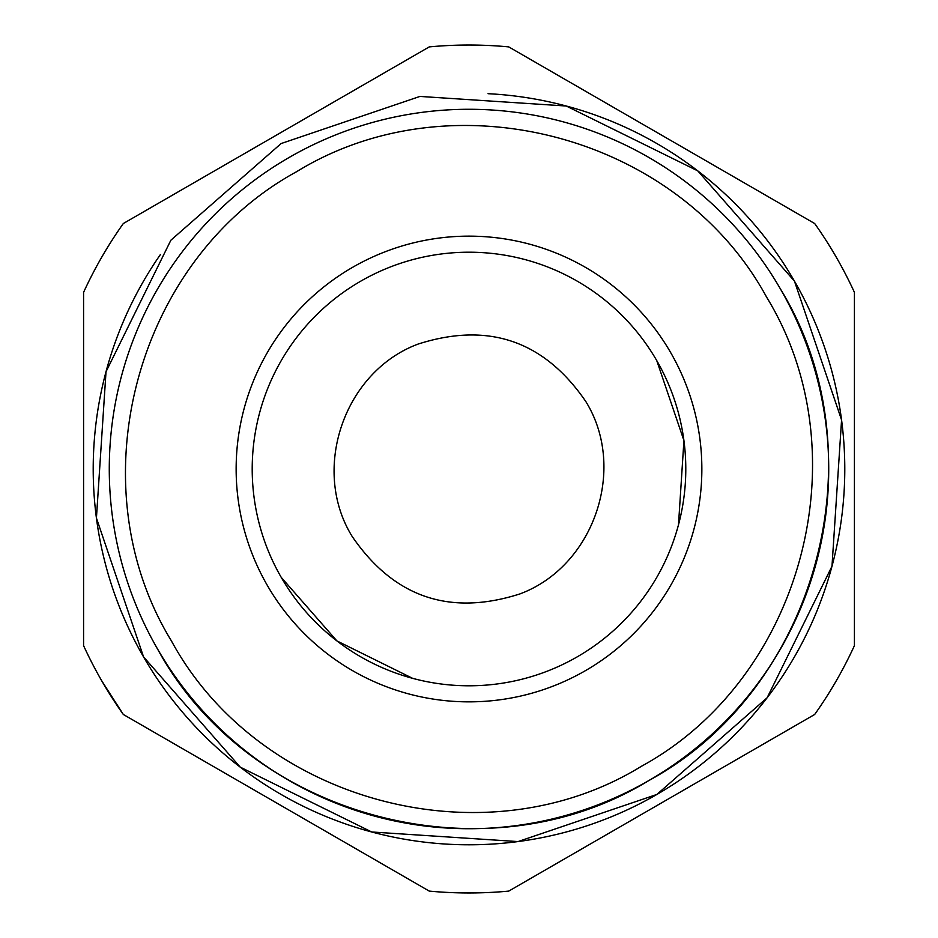 <?xml version="1.0" encoding="UTF-8"?>
<svg xmlns="http://www.w3.org/2000/svg" width="938" height="938" viewBox="0 0 938 938"><rect width="100%" height="100%" fill="white"/><g stroke="black" fill="none" stroke-linecap="round" stroke-linejoin="round"><path stroke-width="1.41" d="M281.248 577.398A216.807 216.807 0 0 1 360.602 281.248A216.807 216.807 0 0 1 656.752 360.602A216.807 216.807 0 0 1 577.398 656.752A216.807 216.807 0 0 1 281.248 577.398L336.906 640.912L412.626 678.338M678.479 524.881L683.931 440.579L656.752 360.602M585.828 401.546C544.181 340.74 488.264 321.593 418.078 344.082C344.058 371.6 310.584 469.328 352.172 536.454C393.819 597.26 449.736 616.407 519.922 593.918C593.942 566.4 627.416 468.672 585.828 401.546M780.533 289.139A359.735 359.735 0 0 1 648.861 780.533A359.735 359.735 0 0 1 157.467 648.861A359.735 359.735 0 0 1 289.139 157.467A359.735 359.735 0 0 1 780.533 289.139C880.934 453.124 817.807 688.715 648.861 780.533C484.876 880.934 249.285 817.807 157.467 648.861M160.398 254.561A375.786 375.786 0 0 0 656.893 794.439A375.786 375.786 0 0 0 794.439 281.107L697.766 170.868L566.271 106.017L419.954 96.426L281.119 143.549L170.868 240.222L106.017 371.729L96.426 518.034L143.561 656.893L240.234 767.132L371.729 831.983L518.046 841.574L656.881 794.451L767.132 697.778L831.983 566.271L841.574 419.966L794.439 281.107A375.786 375.786 0 0 0 488.041 93.694M83.576 645.625A423.964 423.964 0 0 0 123.324 714.475L429.252 891.1A423.964 423.964 0 0 0 508.748 891.1L814.676 714.475A423.964 423.964 0 0 0 854.424 645.625L854.424 292.375A423.964 423.964 0 0 0 814.676 223.525L508.748 46.9A423.964 423.964 0 0 0 429.252 46.9L123.324 223.525A423.964 423.964 0 0 0 83.576 292.375L83.576 645.625L83.576 292.375M123.324 223.525L265.372 141.521M508.748 46.9L814.676 223.525M814.676 714.475L672.628 796.479M429.252 891.1L123.324 714.475L101.832 680.988M854.424 292.375L854.424 645.625M267.342 585.429A232.859 232.859 0 0 1 352.571 267.342A232.859 232.859 0 0 1 670.658 352.571A232.859 232.859 0 0 1 585.429 670.658A232.859 232.859 0 0 1 267.342 585.429M171.373 640.83C259.181 802.436 484.676 862.643 641.358 766.323C802.412 678.42 862.421 453.652 766.627 297.17C678.819 135.564 453.324 75.357 296.643 171.677C135.588 259.58 75.579 484.348 171.373 640.83"/></g></svg>
